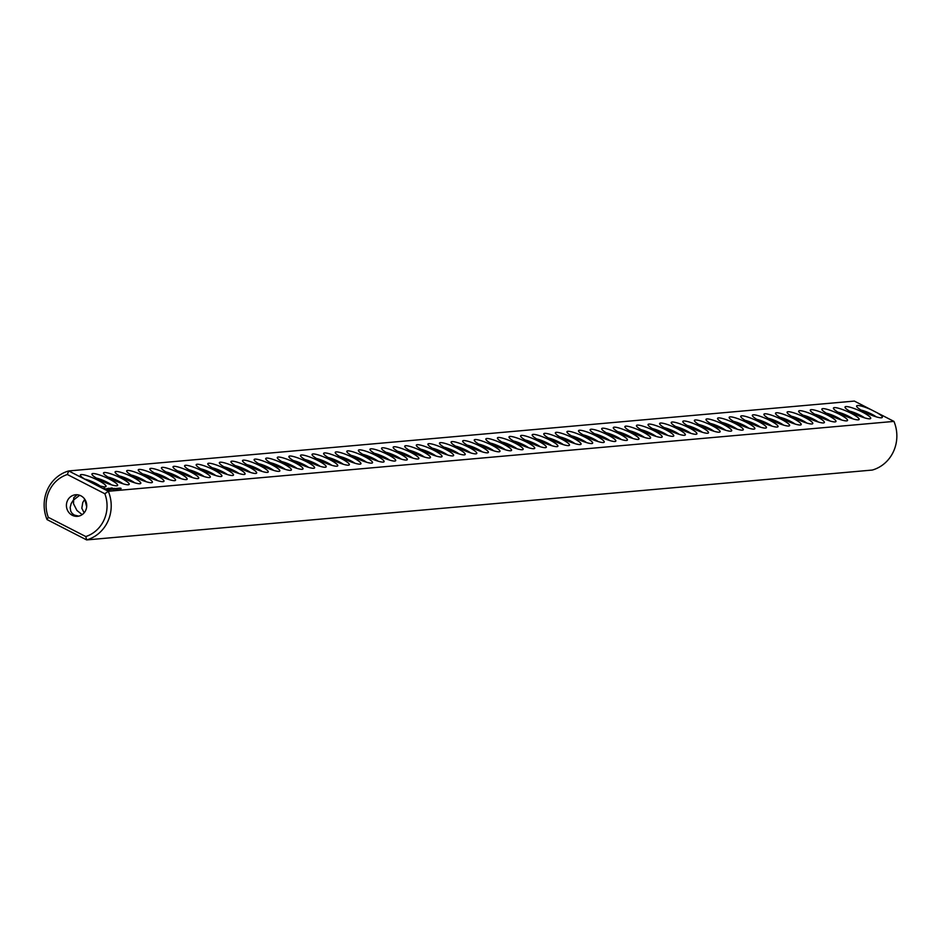 <?xml version="1.0" encoding="UTF-8"?>
<svg xmlns="http://www.w3.org/2000/svg" width="941" height="941" viewBox="0 0 941 941"><rect width="100%" height="100%" fill="white"/><g stroke="black" fill="none" stroke-linecap="round" stroke-linejoin="round"><path stroke-width="1.41" d="M893.95 421.403L108.309 491.273A35.699 33.523 84.9 0 1 86.654 539.922L872.295 470.053A35.699 33.523 84.9 0 0 893.95 421.403L871.295 409.782A14.068 2.47 24 0 0 856.651 406.43A14.068 2.47 24 0 0 868.461 413.911A14.068 2.47 24 0 0 881.929 417.686A14.068 2.47 24 0 0 877 412.699M104.851 493.754L67.352 474.511L68.705 470.947A35.699 33.523 84.9 0 0 47.05 519.597L86.654 539.922L85.784 536.558A32.453 30.477 84.9 0 0 104.851 493.754L108.309 491.273L91.359 482.58A14.068 2.47 24 0 0 105.651 486.732A14.068 2.47 24 0 0 98.017 480.275A14.068 2.47 24 0 0 80.373 475.476A14.068 2.47 24 0 0 85.666 479.651L68.705 470.947L854.346 401.078L871.295 409.782M862.697 412.264A14.068 2.47 24 0 0 845.065 407.465A14.068 2.47 24 0 0 856.875 414.934A14.068 2.47 24 0 0 870.343 418.721A14.068 2.47 24 0 0 862.697 412.264M851.111 413.287A14.068 2.47 24 0 0 833.479 408.488A14.068 2.47 24 0 0 845.289 415.969A14.068 2.47 24 0 0 858.757 419.745A14.068 2.47 24 0 0 851.111 413.287M839.525 414.322A14.068 2.47 24 0 0 821.893 409.523A14.068 2.47 24 0 0 833.702 417.004A14.068 2.47 24 0 0 847.171 420.78A14.068 2.47 24 0 0 839.525 414.322M827.939 415.346A14.068 2.47 24 0 0 810.307 410.547A14.068 2.47 24 0 0 822.116 418.027A14.068 2.47 24 0 0 835.584 421.803A14.068 2.47 24 0 0 827.939 415.346M816.353 416.381A14.068 2.47 24 0 0 798.721 411.582A14.068 2.47 24 0 0 810.53 419.063A14.068 2.47 24 0 0 823.998 422.838A14.068 2.47 24 0 0 816.353 416.381M804.767 417.416A14.068 2.47 24 0 0 787.135 412.617A14.068 2.47 24 0 0 798.944 420.098A14.068 2.47 24 0 0 812.412 423.873A14.068 2.47 24 0 0 804.767 417.416M793.181 418.439A14.068 2.47 24 0 0 775.549 413.64A14.068 2.47 24 0 0 787.358 421.121A14.068 2.47 24 0 0 800.826 424.897A14.068 2.47 24 0 0 793.181 418.439M781.595 419.474A14.068 2.47 24 0 0 763.963 414.675A14.068 2.47 24 0 0 775.772 422.156A14.068 2.47 24 0 0 789.24 425.932A14.068 2.47 24 0 0 781.595 419.474M770.009 420.498A14.068 2.47 24 0 0 752.377 415.699A14.068 2.47 24 0 0 764.186 423.179A14.068 2.47 24 0 0 777.654 426.955A14.068 2.47 24 0 0 770.009 420.498M758.422 421.533A14.068 2.47 24 0 0 740.779 416.734A14.068 2.47 24 0 0 752.6 424.215A14.068 2.47 24 0 0 766.068 427.99A14.068 2.47 24 0 0 758.422 421.533M746.836 422.568A14.068 2.47 24 0 0 729.193 417.769A14.068 2.47 24 0 0 741.014 425.25A14.068 2.47 24 0 0 754.482 429.025A14.068 2.47 24 0 0 746.836 422.568M735.25 423.591A14.068 2.47 24 0 0 717.607 418.792A14.068 2.47 24 0 0 729.428 426.273A14.068 2.47 24 0 0 742.896 430.049A14.068 2.47 24 0 0 735.25 423.591M723.664 424.626A14.068 2.47 24 0 0 706.021 419.827A14.068 2.47 24 0 0 717.842 427.308A14.068 2.47 24 0 0 731.31 431.084A14.068 2.47 24 0 0 723.664 424.626M712.078 425.65A14.068 2.47 24 0 0 694.434 420.85A14.068 2.47 24 0 0 706.256 428.331A14.068 2.47 24 0 0 719.724 432.107A14.068 2.47 24 0 0 712.078 425.65M700.492 426.685A14.068 2.47 24 0 0 682.848 421.886A14.068 2.47 24 0 0 694.67 429.367A14.068 2.47 24 0 0 708.138 433.142A14.068 2.47 24 0 0 700.492 426.685M688.906 427.72A14.068 2.47 24 0 0 671.262 422.921A14.068 2.47 24 0 0 683.084 430.402A14.068 2.47 24 0 0 696.552 434.177A14.068 2.47 24 0 0 688.906 427.72M677.32 428.743A14.068 2.47 24 0 0 659.676 423.944A14.068 2.47 24 0 0 671.498 431.425A14.068 2.47 24 0 0 684.966 435.201A14.068 2.47 24 0 0 677.32 428.743M665.734 429.778A14.068 2.47 24 0 0 648.09 424.979A14.068 2.47 24 0 0 659.912 432.46A14.068 2.47 24 0 0 673.38 436.236A14.068 2.47 24 0 0 665.734 429.778M654.148 430.802A14.068 2.47 24 0 0 636.504 426.002A14.068 2.47 24 0 0 648.325 433.483A14.068 2.47 24 0 0 661.794 437.259A14.068 2.47 24 0 0 654.148 430.802M642.562 431.837A14.068 2.47 24 0 0 624.918 427.038A14.068 2.47 24 0 0 636.739 434.519A14.068 2.47 24 0 0 650.207 438.294A14.068 2.47 24 0 0 642.562 431.837M630.976 432.872A14.068 2.47 24 0 0 613.332 428.073A14.068 2.47 24 0 0 625.153 435.554A14.068 2.47 24 0 0 638.621 439.329A14.068 2.47 24 0 0 630.976 432.872M619.39 433.895A14.068 2.47 24 0 0 601.746 429.096A14.068 2.47 24 0 0 613.567 436.577A14.068 2.47 24 0 0 627.035 440.353A14.068 2.47 24 0 0 619.39 433.895M607.804 434.93A14.068 2.47 24 0 0 590.16 430.131A14.068 2.47 24 0 0 601.981 437.612A14.068 2.47 24 0 0 615.449 441.388A14.068 2.47 24 0 0 607.804 434.93M596.218 435.954A14.068 2.47 24 0 0 578.574 431.154A14.068 2.47 24 0 0 590.395 438.635A14.068 2.47 24 0 0 603.863 442.423A14.068 2.47 24 0 0 596.218 435.954M584.632 436.989A14.068 2.47 24 0 0 566.988 432.19A14.068 2.47 24 0 0 578.809 439.67A14.068 2.47 24 0 0 592.277 443.446A14.068 2.47 24 0 0 584.632 436.989M573.045 438.024A14.068 2.47 24 0 0 555.402 433.225A14.068 2.47 24 0 0 567.223 440.706A14.068 2.47 24 0 0 580.691 444.481A14.068 2.47 24 0 0 573.045 438.024M561.459 439.047A14.068 2.47 24 0 0 543.816 434.248A14.068 2.47 24 0 0 555.637 441.729A14.068 2.47 24 0 0 569.105 445.505A14.068 2.47 24 0 0 561.459 439.047M549.873 440.082A14.068 2.47 24 0 0 532.23 435.283A14.068 2.47 24 0 0 544.051 442.764A14.068 2.47 24 0 0 557.519 446.54A14.068 2.47 24 0 0 549.873 440.082M538.287 441.106A14.068 2.47 24 0 0 520.644 436.318A14.068 2.47 24 0 0 532.465 443.787A14.068 2.47 24 0 0 545.933 447.575A14.068 2.47 24 0 0 538.287 441.106M526.701 442.141A14.068 2.47 24 0 0 509.057 437.342A14.068 2.47 24 0 0 520.879 444.822A14.068 2.47 24 0 0 534.347 448.598A14.068 2.47 24 0 0 526.701 442.141M515.115 443.176A14.068 2.47 24 0 0 497.471 438.377A14.068 2.47 24 0 0 509.293 445.858A14.068 2.47 24 0 0 522.761 449.633A14.068 2.47 24 0 0 515.115 443.176M503.529 444.199A14.068 2.47 24 0 0 485.885 439.4A14.068 2.47 24 0 0 497.707 446.881A14.068 2.47 24 0 0 511.175 450.657A14.068 2.47 24 0 0 503.529 444.199M491.943 445.234A14.068 2.47 24 0 0 474.299 440.435A14.068 2.47 24 0 0 486.121 447.916A14.068 2.47 24 0 0 499.589 451.692A14.068 2.47 24 0 0 491.943 445.234M121.048 488.614L119.872 488.085L121.013 488.685M121.083 488.379L120.236 488.097L121.107 488.426M119.719 488.179L120.648 488.732L119.66 488.191M119.025 488.167L120.013 488.779L118.978 488.285M118.613 488.203L119.531 488.814L118.566 488.285M118.813 488.567L117.978 488.297L118.801 488.602M114.814 488.391L116.931 489.273L114.814 488.391M117.202 488.438L117.943 488.955L117.178 488.473M117.46 488.308L118.625 488.897L117.449 488.332M117.237 488.708L116.425 488.379L117.213 488.744M114.32 488.426L115.719 489.144L114.32 488.426M115.425 489.097L113.767 488.473L115.39 489.179M112.014 487.956L114.531 489.249L111.932 488.132M111.097 488.038L113.614 489.332L111.097 488.038M110.803 488.073L112.767 489.414L110.732 488.238M111.038 488.979L109.097 488.226L111.014 489.038M108.215 488.297L111.297 489.543L108.215 488.297M107.556 488.52L110.132 489.649L107.556 488.52M106.721 488.638L109.415 489.708L106.721 488.638M103.816 488.167L108.733 490.296L103.863 488.097M480.357 446.269A14.068 2.47 24 0 0 462.713 441.47A14.068 2.47 24 0 0 474.535 448.939A14.068 2.47 24 0 0 488.003 452.727A14.068 2.47 24 0 0 480.357 446.269M468.771 447.293A14.068 2.47 24 0 0 451.127 442.493A14.068 2.47 24 0 0 462.948 449.974A14.068 2.47 24 0 0 476.417 453.75A14.068 2.47 24 0 0 468.771 447.293M457.185 448.328A14.068 2.47 24 0 0 439.541 443.529A14.068 2.47 24 0 0 451.362 451.01A14.068 2.47 24 0 0 464.83 454.785A14.068 2.47 24 0 0 457.185 448.328M445.599 449.351A14.068 2.47 24 0 0 427.955 444.552A14.068 2.47 24 0 0 439.776 452.033A14.068 2.47 24 0 0 453.244 455.809A14.068 2.47 24 0 0 445.599 449.351M434.013 450.386A14.068 2.47 24 0 0 416.369 445.587A14.068 2.47 24 0 0 428.19 453.068A14.068 2.47 24 0 0 441.658 456.844A14.068 2.47 24 0 0 434.013 450.386M422.427 451.421A14.068 2.47 24 0 0 404.783 446.622A14.068 2.47 24 0 0 416.604 454.103A14.068 2.47 24 0 0 430.072 457.879A14.068 2.47 24 0 0 422.427 451.421M410.841 452.445A14.068 2.47 24 0 0 393.197 447.645A14.068 2.47 24 0 0 405.018 455.126A14.068 2.47 24 0 0 418.486 458.902A14.068 2.47 24 0 0 410.841 452.445M399.255 453.48A14.068 2.47 24 0 0 381.611 448.681A14.068 2.47 24 0 0 393.432 456.162A14.068 2.47 24 0 0 406.9 459.937A14.068 2.47 24 0 0 399.255 453.48M387.668 454.503A14.068 2.47 24 0 0 370.025 449.704A14.068 2.47 24 0 0 381.846 457.185A14.068 2.47 24 0 0 395.314 460.961A14.068 2.47 24 0 0 387.668 454.503M376.082 455.538A14.068 2.47 24 0 0 358.439 450.739A14.068 2.47 24 0 0 370.26 458.22A14.068 2.47 24 0 0 383.728 461.996A14.068 2.47 24 0 0 376.082 455.538M364.496 456.573A14.068 2.47 24 0 0 346.853 451.774A14.068 2.47 24 0 0 358.674 459.255A14.068 2.47 24 0 0 372.142 463.031A14.068 2.47 24 0 0 364.496 456.573M352.91 457.597A14.068 2.47 24 0 0 335.267 452.797A14.068 2.47 24 0 0 347.088 460.278A14.068 2.47 24 0 0 360.556 464.054A14.068 2.47 24 0 0 352.91 457.597M341.324 458.632A14.068 2.47 24 0 0 323.68 453.833A14.068 2.47 24 0 0 335.502 461.313A14.068 2.47 24 0 0 348.97 465.089A14.068 2.47 24 0 0 341.324 458.632M329.738 459.655A14.068 2.47 24 0 0 312.094 454.856A14.068 2.47 24 0 0 323.916 462.337A14.068 2.47 24 0 0 337.384 466.113A14.068 2.47 24 0 0 329.738 459.655M318.152 460.69A14.068 2.47 24 0 0 300.508 455.891A14.068 2.47 24 0 0 312.33 463.372A14.068 2.47 24 0 0 325.798 467.148A14.068 2.47 24 0 0 318.152 460.69M306.566 461.725A14.068 2.47 24 0 0 288.922 456.926A14.068 2.47 24 0 0 300.744 464.407A14.068 2.47 24 0 0 314.212 468.183A14.068 2.47 24 0 0 306.566 461.725M294.98 462.749A14.068 2.47 24 0 0 277.336 457.949A14.068 2.47 24 0 0 289.158 465.43A14.068 2.47 24 0 0 302.626 469.206A14.068 2.47 24 0 0 294.98 462.749M283.394 463.784A14.068 2.47 24 0 0 265.75 458.985A14.068 2.47 24 0 0 277.571 466.465A14.068 2.47 24 0 0 291.04 470.241A14.068 2.47 24 0 0 283.394 463.784M271.808 464.807A14.068 2.47 24 0 0 254.164 460.008A14.068 2.47 24 0 0 265.985 467.489A14.068 2.47 24 0 0 279.453 471.265A14.068 2.47 24 0 0 271.808 464.807M260.222 465.842A14.068 2.47 24 0 0 242.578 461.043A14.068 2.47 24 0 0 254.399 468.524A14.068 2.47 24 0 0 267.867 472.3A14.068 2.47 24 0 0 260.222 465.842M248.636 466.877A14.068 2.47 24 0 0 230.992 462.078A14.068 2.47 24 0 0 242.813 469.559A14.068 2.47 24 0 0 256.27 473.335A14.068 2.47 24 0 0 248.636 466.877M237.05 467.9A14.068 2.47 24 0 0 219.406 463.101A14.068 2.47 24 0 0 231.227 470.582A14.068 2.47 24 0 0 244.684 474.358A14.068 2.47 24 0 0 237.05 467.9M225.464 468.936A14.068 2.47 24 0 0 207.82 464.136A14.068 2.47 24 0 0 219.641 471.617A14.068 2.47 24 0 0 233.097 475.393A14.068 2.47 24 0 0 225.464 468.936M213.878 469.959A14.068 2.47 24 0 0 196.234 465.172A14.068 2.47 24 0 0 208.055 472.641A14.068 2.47 24 0 0 221.511 476.428A14.068 2.47 24 0 0 213.878 469.959M202.291 470.994A14.068 2.47 24 0 0 184.648 466.195A14.068 2.47 24 0 0 196.469 473.676A14.068 2.47 24 0 0 209.925 477.452A14.068 2.47 24 0 0 202.291 470.994M190.705 472.029A14.068 2.47 24 0 0 173.062 467.23A14.068 2.47 24 0 0 184.883 474.711A14.068 2.47 24 0 0 198.339 478.487A14.068 2.47 24 0 0 190.705 472.029M179.119 473.052A14.068 2.47 24 0 0 161.476 468.253A14.068 2.47 24 0 0 173.297 475.734A14.068 2.47 24 0 0 186.753 479.51A14.068 2.47 24 0 0 179.119 473.052M167.533 474.088A14.068 2.47 24 0 0 149.89 469.288A14.068 2.47 24 0 0 161.711 476.769A14.068 2.47 24 0 0 175.167 480.545A14.068 2.47 24 0 0 167.533 474.088M155.947 475.111A14.068 2.47 24 0 0 138.303 470.324A14.068 2.47 24 0 0 150.125 477.793A14.068 2.47 24 0 0 163.581 481.58A14.068 2.47 24 0 0 155.947 475.111M144.361 476.146A14.068 2.47 24 0 0 126.717 471.347A14.068 2.47 24 0 0 138.539 478.828A14.068 2.47 24 0 0 151.995 482.604A14.068 2.47 24 0 0 144.361 476.146M132.775 477.181A14.068 2.47 24 0 0 115.131 472.382A14.068 2.47 24 0 0 126.953 479.863A14.068 2.47 24 0 0 140.409 483.639A14.068 2.47 24 0 0 132.775 477.181M121.189 478.204A14.068 2.47 24 0 0 103.545 473.405A14.068 2.47 24 0 0 115.367 480.886A14.068 2.47 24 0 0 128.823 484.662A14.068 2.47 24 0 0 121.189 478.204M109.603 479.24A14.068 2.47 24 0 0 91.959 474.44A14.068 2.47 24 0 0 103.781 481.921A14.068 2.47 24 0 0 117.237 485.697A14.068 2.47 24 0 0 109.603 479.24M91.359 482.58L85.666 479.651M100.005 485.897A10.821 1.894 24 0 0 95.606 483.286A10.821 1.894 24 0 0 84.772 479.122M876.271 416.863A10.821 1.894 24 0 0 871.872 414.24A10.821 1.894 24 0 0 861.039 410.076M864.685 417.886A10.821 1.894 24 0 0 860.286 415.275A10.821 1.894 24 0 0 849.452 411.111M853.099 418.921A10.821 1.894 24 0 0 848.7 416.31A10.821 1.894 24 0 0 837.866 412.146M841.513 419.957A10.821 1.894 24 0 0 837.114 417.334A10.821 1.894 24 0 0 826.28 413.17M829.927 420.98A10.821 1.894 24 0 0 825.528 418.369A10.821 1.894 24 0 0 814.694 414.205M818.341 422.015A10.821 1.894 24 0 0 813.941 419.392A10.821 1.894 24 0 0 803.108 415.228M806.755 423.05A10.821 1.894 24 0 0 802.355 420.427A10.821 1.894 24 0 0 791.522 416.263M795.169 424.073A10.821 1.894 24 0 0 790.769 421.462A10.821 1.894 24 0 0 779.936 417.298M783.582 425.109A10.821 1.894 24 0 0 779.183 422.485A10.821 1.894 24 0 0 768.35 418.322M771.996 426.132A10.821 1.894 24 0 0 767.597 423.521A10.821 1.894 24 0 0 756.764 419.357M760.41 427.167A10.821 1.894 24 0 0 756.011 424.556A10.821 1.894 24 0 0 745.178 420.38M748.824 428.202A10.821 1.894 24 0 0 744.425 425.579A10.821 1.894 24 0 0 733.592 421.415M737.238 429.225A10.821 1.894 24 0 0 732.839 426.614A10.821 1.894 24 0 0 722.006 422.45M725.652 430.26A10.821 1.894 24 0 0 721.253 427.637A10.821 1.894 24 0 0 710.42 423.474M714.066 431.284A10.821 1.894 24 0 0 709.667 428.673A10.821 1.894 24 0 0 698.834 424.509M702.48 432.319A10.821 1.894 24 0 0 698.081 429.708A10.821 1.894 24 0 0 687.248 425.532M690.894 433.354A10.821 1.894 24 0 0 686.495 430.731A10.821 1.894 24 0 0 675.662 426.567M679.308 434.377A10.821 1.894 24 0 0 674.909 431.766A10.821 1.894 24 0 0 664.075 427.602M667.722 435.412A10.821 1.894 24 0 0 663.323 432.789A10.821 1.894 24 0 0 652.489 428.625M656.136 436.436A10.821 1.894 24 0 0 651.737 433.825A10.821 1.894 24 0 0 640.903 429.661M644.55 437.471A10.821 1.894 24 0 0 640.151 434.86A10.821 1.894 24 0 0 629.317 430.684M632.964 438.506A10.821 1.894 24 0 0 628.564 435.883A10.821 1.894 24 0 0 617.731 431.719M621.378 439.529A10.821 1.894 24 0 0 616.978 436.918A10.821 1.894 24 0 0 606.145 432.754M609.792 440.564A10.821 1.894 24 0 0 605.392 437.941A10.821 1.894 24 0 0 594.559 433.777M598.205 441.588A10.821 1.894 24 0 0 593.806 438.976A10.821 1.894 24 0 0 582.973 434.813M586.619 442.623A10.821 1.894 24 0 0 582.22 440.012A10.821 1.894 24 0 0 571.387 435.836M575.033 443.658A10.821 1.894 24 0 0 570.634 441.035A10.821 1.894 24 0 0 559.801 436.871M563.447 444.681A10.821 1.894 24 0 0 559.048 442.07A10.821 1.894 24 0 0 548.215 437.906M551.861 445.716A10.821 1.894 24 0 0 547.462 443.093A10.821 1.894 24 0 0 536.629 438.929M540.275 446.74A10.821 1.894 24 0 0 535.876 444.128A10.821 1.894 24 0 0 525.043 439.965M528.689 447.775A10.821 1.894 24 0 0 524.29 445.164A10.821 1.894 24 0 0 513.457 441M517.103 448.81A10.821 1.894 24 0 0 512.704 446.187A10.821 1.894 24 0 0 501.871 442.023M505.517 449.833A10.821 1.894 24 0 0 501.118 447.222A10.821 1.894 24 0 0 490.285 443.058M493.931 450.868A10.821 1.894 24 0 0 489.532 448.245A10.821 1.894 24 0 0 478.698 444.081M482.345 451.892A10.821 1.894 24 0 0 477.946 449.28A10.821 1.894 24 0 0 467.112 445.117M470.759 452.927A10.821 1.894 24 0 0 466.36 450.316A10.821 1.894 24 0 0 455.526 446.152M459.173 453.962A10.821 1.894 24 0 0 454.774 451.339A10.821 1.894 24 0 0 443.94 447.175M447.587 454.985A10.821 1.894 24 0 0 443.187 452.374A10.821 1.894 24 0 0 432.354 448.21M436.001 456.02A10.821 1.894 24 0 0 431.601 453.397A10.821 1.894 24 0 0 420.768 449.233M424.415 457.055A10.821 1.894 24 0 0 420.015 454.432A10.821 1.894 24 0 0 409.182 450.269M412.828 458.079A10.821 1.894 24 0 0 408.429 455.468A10.821 1.894 24 0 0 397.596 451.304M401.242 459.114A10.821 1.894 24 0 0 396.843 456.491A10.821 1.894 24 0 0 386.01 452.327M389.656 460.137A10.821 1.894 24 0 0 385.257 457.526A10.821 1.894 24 0 0 374.424 453.362M378.07 461.172A10.821 1.894 24 0 0 373.671 458.561A10.821 1.894 24 0 0 362.838 454.385M366.484 462.207A10.821 1.894 24 0 0 362.085 459.584A10.821 1.894 24 0 0 351.252 455.42M354.898 463.231A10.821 1.894 24 0 0 350.499 460.62A10.821 1.894 24 0 0 339.666 456.456M343.312 464.266A10.821 1.894 24 0 0 338.913 461.643A10.821 1.894 24 0 0 328.08 457.479M331.726 465.289A10.821 1.894 24 0 0 327.327 462.678A10.821 1.894 24 0 0 316.494 458.514M320.14 466.324A10.821 1.894 24 0 0 315.741 463.713A10.821 1.894 24 0 0 304.908 459.537M308.554 467.359A10.821 1.894 24 0 0 304.155 464.736A10.821 1.894 24 0 0 293.321 460.572M296.968 468.383A10.821 1.894 24 0 0 292.569 465.771A10.821 1.894 24 0 0 281.735 461.608M285.382 469.418A10.821 1.894 24 0 0 280.983 466.795A10.821 1.894 24 0 0 270.149 462.631M273.796 470.441A10.821 1.894 24 0 0 269.397 467.83A10.821 1.894 24 0 0 258.563 463.666M262.21 471.476A10.821 1.894 24 0 0 257.81 468.865A10.821 1.894 24 0 0 246.977 464.689M250.624 472.511A10.821 1.894 24 0 0 246.224 469.888A10.821 1.894 24 0 0 235.391 465.724M239.038 473.535A10.821 1.894 24 0 0 234.638 470.923A10.821 1.894 24 0 0 223.805 466.76M227.451 474.57A10.821 1.894 24 0 0 223.052 471.947A10.821 1.894 24 0 0 212.219 467.783M215.865 475.593A10.821 1.894 24 0 0 211.466 472.982A10.821 1.894 24 0 0 200.633 468.818M204.279 476.628A10.821 1.894 24 0 0 199.88 474.017A10.821 1.894 24 0 0 189.047 469.841M192.693 477.663A10.821 1.894 24 0 0 188.294 475.04A10.821 1.894 24 0 0 177.461 470.876M181.107 478.687A10.821 1.894 24 0 0 176.708 476.075A10.821 1.894 24 0 0 165.875 471.911M169.521 479.722A10.821 1.894 24 0 0 165.122 477.099A10.821 1.894 24 0 0 154.289 472.935M157.935 480.745A10.821 1.894 24 0 0 153.536 478.134A10.821 1.894 24 0 0 142.703 473.97M146.349 481.78A10.821 1.894 24 0 0 141.95 479.169A10.821 1.894 24 0 0 131.117 475.005M134.763 482.815A10.821 1.894 24 0 0 130.364 480.192A10.821 1.894 24 0 0 119.531 476.028M123.177 483.839A10.821 1.894 24 0 0 118.778 481.227A10.821 1.894 24 0 0 107.944 477.063M111.591 484.874A10.821 1.894 24 0 0 107.192 482.251A10.821 1.894 24 0 0 96.358 478.087M85.784 536.558L48.285 517.315A32.453 30.477 84.9 0 1 67.352 474.511M67.376 500.824A10.821 10.163 84.9 0 1 75.609 494.766A10.821 10.163 84.9 0 1 86.69 504.635A10.821 10.163 84.9 0 1 77.527 516.315A10.821 10.163 84.9 0 1 68.258 511.657A10.821 10.163 84.9 0 1 67.376 500.824M47.05 519.597L48.285 517.315M79.679 495.284L73.175 500.306L71.175 503.541L70.163 507.54L70.728 511.198L72.151 513.445L74.327 515.08L78.726 516.127M77.08 494.743L73.786 497.695L73.48 503.67L76.939 510.469L82.161 514.633M86.678 506.74L84.761 499.271L82.761 502.518L81.82 508.246L84.149 512.821M115.143 488.52L115.778 488.708L115.12 488.579M114.108 488.614L115.167 489.026L114.073 488.673M107.486 489.743L105.063 488.708L107.356 490.049"/></g></svg>
